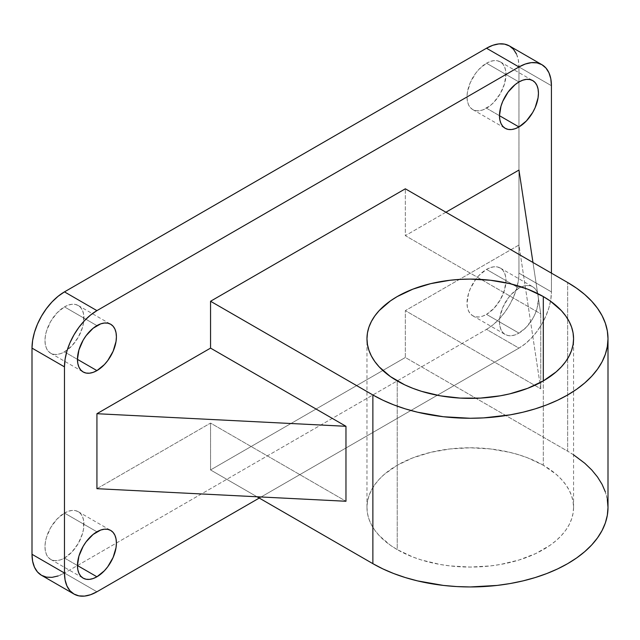 <?xml version="1.0" encoding="UTF-8"?>
<svg xmlns="http://www.w3.org/2000/svg" width="640" height="640" viewBox="0 0 640 640"><rect width="100%" height="100%" fill="white"/><g stroke="black" fill="none" stroke-linecap="round" stroke-linejoin="round"><path stroke-width="0.48" stroke-dasharray="3.2 2.4" d="M64.464 558.04A27.544 15.904 120 0 0 82.456 533.76A27.544 15.904 120 0 0 78.24 511.688A27.544 15.904 120 0 0 64.464 513.056L96.928 531.8L64.464 513.056L57.008 519.072L50.688 527.592L46.472 537.328L45.36 542.184L44.984 546.792L45.36 550.96L46.472 554.544L48.272 557.392L50.688 559.4L53.64 560.496L57.008 560.632L60.664 559.8L64.464 558.04L71.92 552.024L78.24 543.496L82.456 533.76L83.568 528.904L83.568 520.128L82.456 516.552L80.656 513.696L78.24 511.688L75.288 510.6L71.92 510.464L68.264 511.296L64.464 513.056A27.544 15.904 120 0 0 46.472 537.328A27.544 15.904 120 0 0 50.688 559.4A27.544 15.904 120 0 0 64.464 558.04L77.448 565.536L64.464 558.04M64.464 351.864A27.544 15.904 120 0 0 82.456 327.584A27.544 15.904 120 0 0 78.24 305.512A27.544 15.904 120 0 0 64.464 306.88L96.928 325.624L64.464 306.88L57.008 312.896L50.688 321.416L46.472 331.152L45.36 336.008L44.984 340.616L45.36 344.784L46.472 348.368L48.272 351.216L50.688 353.224L53.64 354.32L57.008 354.456L60.664 353.624L64.464 351.864L71.92 345.848L78.24 337.32L82.456 327.584L83.568 322.728L83.568 313.952L82.456 310.376L80.656 307.52L78.24 305.512L75.288 304.424L71.92 304.288L68.264 305.12L64.464 306.88A27.544 15.904 120 0 0 46.472 331.152A27.544 15.904 120 0 0 50.688 353.224A27.544 15.904 120 0 0 64.464 351.864L77.448 359.36L64.464 351.864M486.496 108.2A27.544 15.904 120 0 0 504.496 83.928A27.544 15.904 120 0 0 500.272 61.856A27.544 15.904 120 0 0 486.496 63.216L518.96 81.96L486.496 63.216L479.048 69.232L475.68 73.256L470.304 82.568L467.392 92.352L467.016 96.96L467.392 101.128L468.504 104.704L470.304 107.56L472.728 109.568L475.68 110.664L479.048 110.792L482.696 109.968L490.296 105.576L493.952 102.184L500.272 93.664L504.496 83.928L505.976 74.464L505.6 70.296L504.496 66.712L502.696 63.864L500.272 61.856L497.32 60.76L493.952 60.624L490.296 61.456L486.496 63.216A27.544 15.904 120 0 0 468.504 87.496A27.544 15.904 120 0 0 472.728 109.568A27.544 15.904 120 0 0 486.496 108.2L499.48 115.696L486.496 108.2M486.496 314.376A27.544 15.904 120 0 0 504.496 290.104A27.544 15.904 120 0 0 500.272 268.032A27.544 15.904 120 0 0 486.496 269.392L518.96 288.136A27.544 15.904 -60 0 1 532.736 286.776A27.544 15.904 -60 0 1 536.96 308.848A27.544 15.904 -60 0 1 518.96 333.12L486.496 314.376L493.952 308.36L500.272 299.84L504.496 290.104L505.976 280.64L505.6 276.472L504.496 272.888L502.696 270.04L500.272 268.032L497.32 266.936L493.952 266.8L490.296 267.632L486.496 269.392L479.048 275.408L475.68 279.432L470.304 288.744L468.504 293.672L467.016 303.136L467.392 307.304L468.504 310.888L470.304 313.736L472.728 315.744L475.68 316.84L479.048 316.968L482.696 316.144L486.496 314.376L518.96 333.12L526.416 327.104L532.736 318.584L535.16 313.776L536.96 308.848L538.44 299.384L538.064 295.216L536.96 291.632L535.16 288.784L532.736 286.776L529.784 285.68L526.416 285.544L522.76 286.376L518.96 288.136L511.512 294.152L508.144 298.176L502.768 307.488L499.856 317.272L499.48 321.872L499.856 326.048L500.968 329.624L502.768 332.48L505.192 334.488L508.144 335.576L511.512 335.712L515.16 334.88L518.96 333.12A27.544 15.904 -60 0 1 505.192 334.488A27.544 15.904 -60 0 1 500.968 312.416A27.544 15.904 -60 0 1 518.96 288.136L486.496 269.392A27.544 15.904 120 0 0 468.504 293.672A27.544 15.904 120 0 0 472.728 315.744A27.544 15.904 120 0 0 486.496 314.376M543.312 465.256A103.304 59.64 0 0 0 430.736 452.328A103.304 59.64 0 0 0 366.968 507.432A103.304 59.64 0 0 0 397.224 549.6L397.224 380.912L397.224 549.6L390.416 545.264L379.16 535.544L374.832 530.256L371.416 524.744L368.952 519.064L367.464 513.28L366.968 507.432L367.464 501.584L368.952 495.8L371.416 490.12L374.832 484.608L379.16 479.32L384.376 474.296L397.224 465.256L412.872 457.84L430.736 452.328L450.112 448.936L470.264 447.792L490.416 448.936L509.8 452.328L518.96 454.832L527.656 457.84L543.312 465.256L556.16 474.296L561.368 479.32L565.704 484.608L569.12 490.12L571.584 495.8L573.072 501.584L573.568 507.432L573.072 513.28L571.584 519.064L569.12 524.744L565.704 530.256L561.368 535.544L556.16 540.568L550.12 545.264L535.8 553.536L518.96 560.032L500.256 564.504L490.416 565.928L470.264 567.072L450.112 565.928L440.28 564.504L421.568 560.032L412.872 557.024L397.224 549.6A103.304 59.64 0 0 0 509.8 562.528A103.304 59.64 0 0 0 573.568 507.432A103.304 59.64 0 0 0 543.312 465.256L543.312 380.912L543.312 465.256M516.488 54.048L518.336 60.016L518.96 66.968L551.424 85.712L518.96 66.968L518.96 273.144L551.424 291.888A45.912 26.504 -60 0 1 518.96 348.12L486.496 329.376A45.912 26.504 120 0 0 518.96 273.144L551.424 291.888L551.424 273.144L551.424 291.888L550.8 299.56L548.952 307.656L545.952 315.872L541.92 323.88L537 331.384L531.384 338.088L525.296 343.736L518.96 348.12L259.248 498.064L518.96 348.12L486.496 329.376L64.464 573.032L96.928 591.776L64.464 573.032L58.128 575.968M96.928 488.688L210.552 423.088L210.552 469.944L405.336 357.488L405.336 310.632L518.96 245.032L518.96 170.056L518.96 245.032L540.752 388.808L405.336 310.632L405.336 357.488L567.656 451.2L567.656 282.512L567.656 451.2L405.336 357.488L210.552 469.944L210.552 423.088L345.968 501.264L210.552 423.088L96.928 488.688M445.92 212.224L405.336 235.656L405.336 188.8L405.336 235.656L540.752 313.832L540.752 388.808L540.752 313.832L532.968 262.488L540.752 313.832L405.336 235.656L445.92 212.224M41.512 575.304A45.912 26.504 120 0 0 64.464 573.032L486.496 329.376L492.832 325L498.92 319.344L504.536 312.64L509.456 305.144L513.488 297.128L516.488 288.92L518.336 280.816L518.96 273.144L518.96 66.968A45.912 26.504 120 0 0 509.456 45.952M257.024 496.776L210.552 469.944L257.024 496.776M607.336 499.64L605.352 491.92M573.568 454.832L567.656 451.2A137.736 79.52 0 0 1 608 507.432M540.752 388.808L518.96 245.032L405.336 310.632L540.752 388.808M78.24 511.688L110.704 530.432M78.24 305.512L110.704 324.256M500.272 61.856L532.736 80.6M500.272 268.032L532.736 286.776M366.968 507.432L366.968 338.744M573.568 507.432L573.568 338.744M472.728 315.744L505.192 334.488M472.728 109.568L505.192 128.312M50.688 353.224L83.152 371.968M50.688 559.4L83.152 578.144"/><path stroke-width="0.96" d="M96.928 576.784L77.448 565.536L77.824 569.704L78.936 573.288L80.736 576.136L83.152 578.144L86.104 579.24L89.472 579.376L93.128 578.544L96.928 576.784L104.384 570.768L107.752 566.744L113.128 557.432L116.032 547.648L116.408 543.04L116.032 538.872L114.928 535.296L113.128 532.44L110.704 530.432A27.544 15.904 -60 0 1 114.928 552.504A27.544 15.904 -60 0 1 96.928 576.784A27.544 15.904 -60 0 1 83.152 578.144A27.544 15.904 -60 0 1 78.936 556.072A27.544 15.904 -60 0 1 96.928 531.8A27.544 15.904 -60 0 1 110.704 530.432L107.752 529.336L104.384 529.208L100.728 530.032L93.128 534.424L86.104 541.832L83.152 546.336L78.936 556.072L77.448 565.536L96.928 576.784M96.928 370.608L77.448 359.36L77.824 363.528L78.936 367.112L80.736 369.96L83.152 371.968L86.104 373.064L89.472 373.2L93.128 372.368L96.928 370.608L104.384 364.592L107.752 360.568L113.128 351.256L116.032 341.472L116.408 336.864L116.032 332.696L114.928 329.112L113.128 326.264L110.704 324.256A27.544 15.904 -60 0 1 114.928 346.328A27.544 15.904 -60 0 1 96.928 370.608A27.544 15.904 -60 0 1 83.152 371.968A27.544 15.904 -60 0 1 78.936 349.896A27.544 15.904 -60 0 1 96.928 325.624A27.544 15.904 -60 0 1 110.704 324.256L107.752 323.16L104.384 323.032L100.728 323.856L93.128 328.248L86.104 335.656L83.152 340.16L78.936 349.896L77.448 359.36L96.928 370.608M518.96 126.944L499.48 115.696L499.856 119.872L500.968 123.448L502.768 126.304L505.192 128.312L508.144 129.4L511.512 129.536L515.16 128.704L518.96 126.944L526.416 120.928L532.736 112.408L535.16 107.6L538.064 97.816L538.44 93.208L538.064 89.04L536.96 85.456L535.16 82.608L532.736 80.6A27.544 15.904 -60 0 1 536.96 102.672A27.544 15.904 -60 0 1 518.96 126.944A27.544 15.904 -60 0 1 505.192 128.312A27.544 15.904 -60 0 1 500.968 106.24A27.544 15.904 -60 0 1 518.96 81.96A27.544 15.904 -60 0 1 532.736 80.6L529.784 79.504L526.416 79.368L522.76 80.2L518.96 81.96L515.16 84.592L508.144 92L502.768 101.312L500.968 106.24L499.48 115.696L518.96 126.944M543.312 296.568L543.312 380.912L556.16 371.872L561.368 366.856L565.704 361.568L569.12 356.056L571.584 350.376L573.072 344.584L573.568 338.744L573.072 332.896L571.584 327.104L569.12 321.432L565.704 315.92L561.368 310.624L550.12 300.904L543.312 296.568L527.656 289.152L509.8 283.64L490.416 280.248L470.264 279.104L460.144 279.392L450.112 280.248L430.736 283.64L412.872 289.152L397.224 296.568L390.416 300.904L379.16 310.624L374.832 315.92L371.416 321.432L368.952 327.104L367.464 332.896L366.968 338.744A103.304 59.64 180 0 1 430.736 283.64A103.304 59.64 180 0 1 543.312 296.568A103.304 59.64 180 0 1 573.568 338.744A103.304 59.64 180 0 1 509.8 393.84A103.304 59.64 180 0 1 397.224 380.912A103.304 59.64 180 0 1 366.968 338.744L367.464 344.584L368.952 350.376L371.416 356.056L374.832 361.568L379.16 366.856L390.416 376.576L404.736 384.848L412.872 388.328L421.568 391.336L440.28 395.816L460.144 398.096L480.392 398.096L500.256 395.816L509.8 393.84L527.656 388.328L543.312 380.912L543.312 296.568M516.488 54.048L513.488 49.304L509.456 45.952L504.536 44.128L498.92 43.904L492.832 45.288L486.496 48.224L64.464 291.88L58.128 296.264L52.04 301.912L46.432 308.616L41.512 316.12L37.472 324.128L34.472 332.344L32.624 340.44L32 348.112L32 554.288A45.912 26.504 120 0 0 41.512 575.304L37.472 571.96L34.472 567.208L32.624 561.24L32 554.288L64.464 573.032L32 554.288L32 348.112L64.464 366.856A45.912 26.504 -60 0 1 96.928 310.624L64.464 291.88L486.496 48.224L518.96 66.968L96.928 310.624L64.464 291.88A45.912 26.504 120 0 0 32 348.112L64.464 366.856L64.464 573.032A45.912 26.504 -60 0 0 73.976 594.048A45.912 26.504 -60 0 0 96.928 591.776L259.248 498.064L96.928 591.776L90.592 594.712L84.504 596.096L78.896 595.872L73.976 594.048L69.936 590.696L66.936 585.952L65.088 579.984L64.464 573.032L64.464 366.856L65.088 359.184L66.936 351.08L69.936 342.872L73.976 334.856L78.896 327.36L84.504 320.656L90.592 315L96.928 310.624L518.96 66.968L525.296 64.032L531.384 62.648L537 62.872L541.92 64.696L545.952 68.04L548.952 72.792L550.8 78.76L551.424 85.712L551.424 273.144L551.424 85.712A45.912 26.504 -60 0 0 541.92 64.696L509.456 45.952A45.912 26.504 120 0 0 486.496 48.224L518.96 66.968A45.912 26.504 -60 0 1 541.92 64.696M518.96 170.056L445.92 212.224L518.96 170.056L532.968 262.488L518.96 170.056M405.336 188.8L210.552 301.256L210.552 348.112L96.928 413.712L96.928 488.688L345.968 501.264L345.968 426.296L210.552 348.112L210.552 301.256L405.336 188.8L567.656 282.512L405.336 188.8M58.128 575.968L52.04 577.352L46.432 577.128L41.512 575.304L73.976 594.048M608 338.744L608 507.432A137.736 79.52 0 0 1 522.976 580.896A137.736 79.52 0 0 1 372.872 563.664L372.872 394.968A137.736 79.52 180 0 0 522.976 412.208A137.736 79.52 180 0 0 608 338.744A137.736 79.52 180 0 0 567.656 282.512L576.736 288.296L584.784 294.56L591.736 301.256L597.512 308.312L602.072 315.656L605.352 323.232L607.336 330.944L608 338.744L607.336 346.536L605.352 354.256L602.072 361.824L597.512 369.176L591.736 376.224L584.784 382.92L576.736 389.192L567.656 394.968L557.64 400.208L546.784 404.864L535.192 408.872L522.976 412.208L510.248 414.84L483.768 417.88L470.264 418.264L443.392 416.736L417.56 412.208L405.336 408.872L393.744 404.864L382.888 400.208L372.872 394.968L210.552 301.256L372.872 394.968L372.872 563.664L257.024 496.776L372.872 563.664L382.888 568.904L393.744 573.552L405.336 577.56L417.56 580.896L443.392 585.424L456.768 586.568L470.264 586.952L497.136 585.424L510.248 583.528L522.976 580.896L535.192 577.56L546.784 573.552L557.64 568.904L567.656 563.664L576.736 557.88L584.784 551.608L591.736 544.92L597.512 537.864L602.072 530.512L605.352 522.944L607.336 515.224L608 507.432L607.336 499.64M605.352 491.92L602.072 484.344L597.512 477L591.736 469.944L584.784 463.256L573.568 454.832M96.928 413.712L96.928 488.688L345.968 501.264L345.968 426.296L96.928 413.712L345.968 426.296L210.552 348.112L96.928 413.712"/></g></svg>
